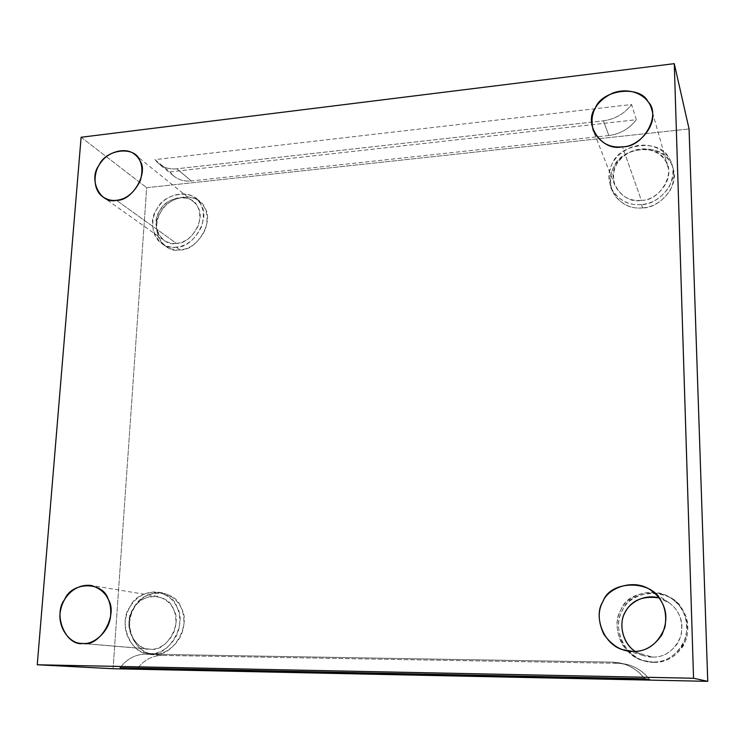 <?xml version="1.0" encoding="UTF-8"?>
<svg xmlns="http://www.w3.org/2000/svg" width="745" height="745" viewBox="0 0 745 745"><rect width="100%" height="100%" fill="white"/><g stroke="black" fill="none" stroke-linecap="round" stroke-linejoin="round"><path stroke-width="0.56" stroke-dasharray="3.73 2.79" d="M608.833 135.534L191.381 180.97L176.807 168.798L603.385 120.811L608.833 135.534C620.203 134.016 629.367 128.745 636.323 119.722L169.897 171.909L154.951 159.626L631.564 104.523C624.431 113.78 615.035 119.209 603.385 120.811L176.807 168.798C167.457 169.571 160.175 166.517 154.951 159.626L158.769 163.76C163.9 167.839 169.907 169.515 176.807 168.798L191.381 180.97C184.611 181.65 178.707 179.983 173.66 175.96L169.897 171.909C175.047 178.67 182.208 181.696 191.381 180.97L608.833 135.534L603.385 120.811C615.035 119.209 624.431 113.78 631.564 104.523L636.323 119.722C629.367 128.745 620.203 134.016 608.833 135.534M652.452 657.081L643.233 655.507L635.131 651.409C641.072 655.255 646.837 657.146 652.452 657.081L633.008 651.447L652.452 657.081C662.556 657.49 671.208 652.536 678.406 642.218C683.361 630.615 683.063 620.511 677.522 611.896C673.89 605.471 667.678 600.796 658.878 597.872L669.345 602.947C679.496 610.453 683.407 621.321 681.079 635.56C675.026 650.115 665.481 657.295 652.452 657.081M652.573 662.035C640.84 662.091 630.633 656.066 621.935 643.978C615.696 630.559 615.482 618.965 621.274 609.196C628.855 587.349 672.558 587.19 681.74 609.466C688.194 619.477 688.548 631.239 682.783 644.751C674.411 656.764 664.335 662.529 652.573 662.035C667.511 662.324 678.565 654.157 685.754 637.515C688.65 621.079 684.404 608.46 673.005 599.669C656.038 584.974 626.368 594.454 620.65 610.36C610.807 625.204 621.87 655.6 642.795 660.489L652.573 662.035L644.08 660.815C623.304 655.963 612.306 625.781 622.084 611.049C627.765 595.255 657.22 585.849 674.076 600.442C685.391 609.168 689.609 621.693 686.741 638.018C679.608 654.529 668.628 662.64 653.793 662.352L652.573 662.035M641.352 200.321C629.823 201.485 620.967 196.457 614.783 185.226C610.825 169.823 616.702 158.443 632.421 151.077C649.612 145.098 665.22 154.839 667.743 166.433C673.489 181.175 655.544 200.945 641.352 200.321L622.447 146.774L641.352 200.321C660.051 201.541 676.954 171.583 664.447 159.486C657.295 143.962 622.699 147.687 616.655 164.347C605.117 178.651 622.801 204.875 641.352 200.321M641.454 204.512C630.689 205.713 621.321 201.606 613.349 192.182C607.631 181.398 607.445 171.564 612.781 162.68C619.793 143.357 659.958 138.97 668.312 157.009C674.216 164.887 674.514 174.842 669.196 186.874C661.495 197.891 652.247 203.767 641.454 204.512C657.854 205.238 678.723 182.497 672.223 165.316C669.345 151.682 651.177 140.302 631.099 147.259C612.753 155.873 605.936 169.162 610.677 187.153C617.894 200.07 628.156 205.853 641.454 204.512L642.656 207.892C629.441 209.215 619.244 203.45 612.073 190.608C607.361 172.719 614.122 159.514 632.356 150.974C652.303 144.074 670.36 155.407 673.219 168.957C679.682 186.045 658.943 208.619 642.656 207.892L641.454 204.512M176.416 243.382C172.123 243.904 167.876 242.805 163.677 240.076C153.554 232.98 154.783 216.097 161.376 208.358C167.578 198.459 184.909 193.728 193.151 201.439C199.52 206.533 201.28 214.513 198.421 225.39C192.936 236.575 185.598 242.572 176.416 243.382L116.462 200.303L176.416 243.382C190.981 244.658 206.514 217.978 197.639 206.98C193.225 192.964 165.781 195.916 159.756 210.835C149.596 223.575 161.516 247.293 176.416 243.382M176.174 247.144C158.843 251.661 145.042 224.077 156.841 209.298C163.826 191.996 195.702 188.513 200.861 204.8C211.217 217.577 193.132 248.653 176.174 247.144C186.827 246.213 195.358 239.266 201.755 226.294C205.099 213.657 203.096 204.372 195.73 198.449C186.185 189.407 165.949 194.883 158.722 206.43C151.03 215.435 149.633 235.141 161.469 243.354C166.331 246.474 171.229 247.74 176.174 247.144L180.029 249.892C175.112 250.478 170.233 249.221 165.399 246.111C153.61 237.934 154.979 218.332 162.633 209.382C169.813 197.9 189.947 192.471 199.455 201.476C206.784 207.371 208.796 216.609 205.471 229.181C199.111 242.078 190.636 248.979 180.029 249.892L176.174 247.144M150.639 649.184L148.963 649.091C137.62 649.174 125.886 632.971 129.583 618.35C131.856 606.095 142.947 594.631 157.577 596.4C170.484 600.461 176.574 609.531 175.839 623.612C174.926 638.586 160.464 650.329 150.639 649.184L83.04 643.484L150.639 649.184C166.2 652.499 182.963 623.295 173.529 609.373C168.882 592.48 139.557 592.545 133.038 609.168C122.124 622.745 134.696 651.884 150.639 649.184M150.36 653.542C131.809 656.643 117.263 622.764 129.937 607.017C137.49 587.731 171.546 587.6 176.984 607.222C187.982 623.416 168.472 657.425 150.36 653.542C161.767 654.883 178.576 641.287 179.675 623.891C180.551 607.538 173.529 596.978 158.601 592.21C141.55 590.031 128.55 603.413 125.914 617.707C121.593 634.777 135.376 653.654 148.6 653.449L152.93 653.784C139.781 653.989 126.054 635.224 130.328 618.266C132.936 604.065 145.862 590.766 162.829 592.936C177.673 597.676 184.667 608.171 183.819 624.412C182.73 641.706 166.023 655.218 154.681 653.877L150.36 653.542M120.075 667.771C126.92 658.831 135.422 654.296 145.582 654.147L612.781 662.137C625.66 662.687 636.304 668.218 644.686 678.742C638.865 671.115 631.313 666.011 622.01 663.404L612.781 662.137L145.582 654.147L162.242 655.423L618.518 663.339L612.781 662.137L618.518 663.339L162.242 655.423L145.582 654.147C135.422 654.296 126.92 658.831 120.075 667.771M137.713 668.144C144.39 659.772 152.567 655.525 162.242 655.423C152.567 655.525 144.39 659.772 137.713 668.144M649.593 679.496C641.426 669.261 631.062 663.879 618.518 663.339L627.504 664.577C636.565 667.11 643.922 672.083 649.593 679.496M113.063 668.731L146.672 187.703L689.069 128.95L146.672 187.703L113.063 668.731M154.681 653.877C172.7 657.742 192.08 623.947 181.119 607.864C175.699 588.354 141.82 588.476 134.324 607.641C121.724 623.295 136.233 656.96 154.681 653.877M180.029 249.892C196.904 251.4 214.877 220.52 204.568 207.79C199.418 191.595 167.7 195.022 160.762 212.232C149.037 226.927 162.792 254.371 180.029 249.892M642.656 207.892C653.384 207.157 662.566 201.318 670.221 190.375C675.491 178.428 675.203 168.528 669.336 160.697C661.02 142.761 621.116 147.072 614.159 166.284C608.851 175.103 609.047 184.881 614.718 195.609C622.652 204.977 631.956 209.075 642.656 207.892M653.793 662.352C665.481 662.845 675.482 657.118 683.789 645.198C689.507 631.788 689.162 620.11 682.746 610.164C673.629 588.047 630.223 588.196 622.699 609.894C616.953 619.589 617.177 631.099 623.369 644.425C632.002 656.429 642.153 662.407 653.793 662.352M81.112 137.257L146.672 187.703L81.112 137.257M636.323 119.722L631.564 104.523L154.951 159.626L169.897 171.909L636.323 119.722M173.66 175.96L158.769 163.76M643.233 655.507L625.809 650.553M669.345 602.947L651.968 591.083M644.08 660.815L642.795 660.489M674.076 600.442L673.005 599.669M614.783 185.226L593.299 130.654M667.743 166.433L651.624 109.264M612.073 190.608L610.677 187.153M673.219 168.957L672.223 165.316M163.677 240.076L102.829 196.894M193.151 201.439L135.003 154.662M165.399 246.111L161.469 243.354M199.455 201.476L195.73 198.449M148.963 649.091L81.82 643.438M157.577 596.4L91.281 585.468M152.93 653.784L148.6 653.449M162.829 592.936L158.601 592.21M627.504 664.577L622.01 663.404"/><path stroke-width="1.12" d="M635.131 651.409C622.215 642.767 618.899 623.714 624.561 613.452C628.538 603.375 643.55 593.625 658.878 597.872C642.851 595.674 631.723 600.265 625.493 611.636C618.769 621.349 621.144 642.358 635.131 651.409M633.008 651.447C647.489 651.661 658.124 643.643 664.913 627.383C667.548 611.505 663.227 599.408 651.968 591.083C635.578 577.701 608.134 587.097 602.677 601.988C593.476 615.929 603.143 644.462 622.773 649.696L633.008 651.447C621.805 651.521 612.073 645.775 603.795 634.209C597.881 621.367 597.704 610.257 603.264 600.88C610.583 579.927 652.35 579.703 661.029 601.029C667.166 610.602 667.455 621.87 661.914 634.824C653.877 646.343 644.248 651.884 633.008 651.447M622.447 146.774C638.065 147.24 657.909 125.309 651.624 109.264C648.886 96.608 631.741 86.224 612.828 93.041C595.525 101.348 589.006 113.883 593.299 130.654C600.042 142.854 609.755 148.227 622.447 146.774C602.007 152.027 582.702 123.605 595.451 107.802C602.156 89.502 640.188 84.846 648.02 101.711C661.765 114.749 643.028 147.836 622.447 146.774M116.462 200.303C126.343 199.306 134.305 192.713 140.358 180.513C143.571 168.687 141.792 160.073 135.003 154.662C126.25 146.43 107.587 151.812 100.799 162.606C93.619 171.071 92.063 189.351 102.829 196.894C107.308 199.79 111.852 200.936 116.462 200.303C100.407 204.735 87.957 179.219 99.029 165.306C105.688 149.093 135.199 145.48 139.762 160.585C149.158 172.365 132.107 201.495 116.462 200.303M83.04 643.484C93.647 644.732 109.459 631.779 110.651 615.305C111.638 599.827 105.185 589.882 91.281 585.468C75.506 583.577 63.372 596.186 60.736 609.652C56.536 625.698 68.959 643.494 81.233 643.382L83.04 643.484C65.756 646.464 52.625 614.476 64.601 599.557C71.865 581.296 103.546 581.128 108.351 599.66C118.371 614.942 99.821 647.107 83.04 643.484M644.686 678.742L120.075 667.771L137.294 668.703L137.713 668.144L137.294 668.703L649.593 679.496L644.686 678.742L649.593 679.496L137.294 668.703L120.075 667.771L644.686 678.742M707.75 681.34L693.558 678.257L37.25 664.773L113.063 668.731L707.75 681.34L113.063 668.731L37.25 664.773L81.112 137.257L37.25 664.773L693.558 678.257L674.272 63.66L81.112 137.257L674.272 63.66L693.558 678.257L707.75 681.34L689.069 128.95L707.75 681.34M689.069 128.95L674.272 63.66L689.069 128.95M625.809 650.553L622.773 649.696M81.82 643.438L81.233 643.382"/></g></svg>
